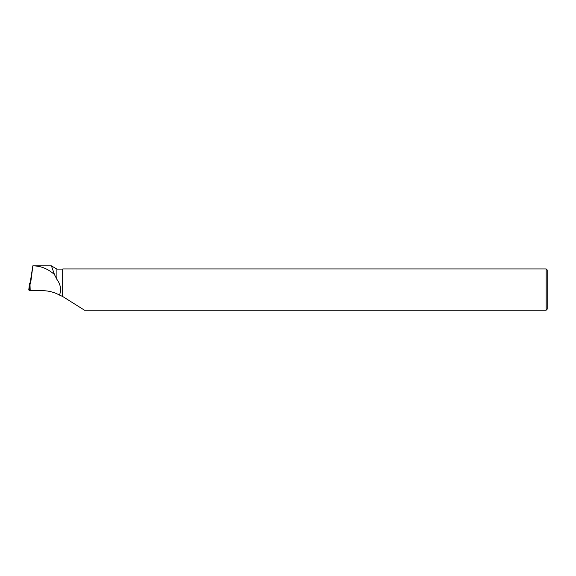 <?xml version="1.0" encoding="UTF-8"?>
<svg xmlns="http://www.w3.org/2000/svg" width="576" height="576" viewBox="0 0 576 576"><rect width="100%" height="100%" fill="white"/><g stroke="black" fill="none" stroke-linecap="round" stroke-linejoin="round"><path stroke-width="0.86" d="M30.204 283.068L29.606 283.054L29.959 283.982L30.514 283.968L30.478 280.865L32.839 265.831L51.415 265.86L54.482 274.579L56.894 279.382L56.894 269.1L51.415 265.86M28.8 289.598L29.606 283.054L28.8 289.598L29.146 290.52L29.959 283.982M29.268 289.562L28.8 289.598L29.146 290.52L35.496 290.419L29.146 290.52M29.981 283.982L30.19 290.232L43.884 290.714C49.334 290.93 54.554 292.385 59.53 295.085C61.474 289.591 60.595 284.357 56.894 279.382M54.482 274.579C48.01 268.798 40.81 265.889 32.875 265.853L30.521 283.954M62.827 296.597L62.827 268.949L546.17 268.949L546.17 310.176L84.463 310.176L62.669 296.489L59.53 295.085M62.669 296.489L62.669 269.1L56.894 269.1M546.17 268.949L547.2 269.978L547.2 309.146L546.17 310.176"/></g></svg>
